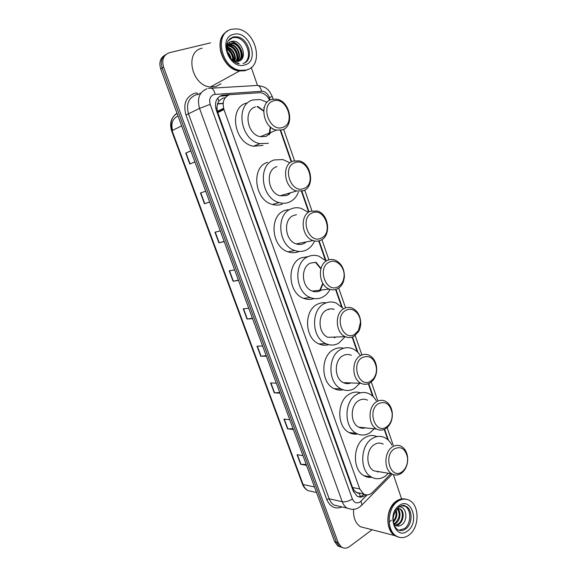 <?xml version="1.0" encoding="UTF-8"?>
<svg xmlns="http://www.w3.org/2000/svg" width="577" height="577" viewBox="0 0 577 577"><rect width="100%" height="100%" fill="white"/><g stroke="black" fill="none" stroke-linecap="round" stroke-linejoin="round"><path stroke-width="0.87" d="M225.145 97.801L222.881 98.126L218.856 101.069L217.565 103.701L216.873 107.928L215.755 108.26M269.675 100.225C267.519 95.948 264.454 93.424 260.494 92.659L229.545 94.707C223.847 97.145 221.986 102.093 223.984 109.565L359.738 488.928L363.524 493.898C366.676 495.6 369.713 495.073 372.641 492.304L390.925 473.703M257.76 106.471L263.696 110.676M270.663 127.149L269.567 134.326M289.567 193.05L289.027 194.29M305.262 242.109L304.721 243.105M316.088 262.362L320.985 268.471M323.07 283.704L319.99 290.895M335.403 337.033L334.898 337.668M349.987 382.904L349.511 383.416M364.325 427.745L363.871 428.177M378.454 471.604L378.022 471.972M216.873 107.928L217.565 103.701L223.148 103.312M357.17 492.852L354.372 490.731L357.17 492.852L358.591 493.285M360.25 496.508L359.406 493.371L360.538 493.285M216.945 108.137L217.803 112.594L352.525 487.486L354.372 490.731M387.78 439.667L384.217 429.432M372.648 396.139L368.335 383.748M357.213 351.761L352.129 337.127M341.483 306.495L335.583 289.539M325.428 260.335L318.692 240.948M308.536 211.73L301.446 191.34M291.154 161.74L280.343 130.633M229.971 94.599L221.864 95.32C216.159 97.744 214.298 102.67 216.288 110.084L353.29 491.207L357.04 496.105C360.055 497.771 363.012 497.331 365.905 494.799M372.078 529.736L349.604 546.52C346.791 548.496 344.065 548.662 341.425 547.032L338.201 542.697L163.587 67.105C161.567 59.698 163.507 54.902 169.422 52.702L210.576 42.857M393.363 474.554L401.599 498.917M251.233 67.459L257.465 85.295M340.524 547.01L337.812 545.957L334.602 541.644L160.716 68.973L162.144 68.043C160.276 61.833 161.56 57.296 165.996 54.426C161.56 57.296 160.276 61.833 162.144 68.043L336.398 542.164L162.144 68.043L163.587 67.105M342.327 547.551L339.615 546.491L336.398 542.164L339.615 546.491L342.327 547.551M364.152 494.237C362.356 495.968 360.38 496.783 358.238 496.696M220.234 96.171L227.72 95.479M306.207 464.463L300.631 464.29L306.531 465.343M302.961 455.642L297.083 454.683L300.631 464.29M293.08 428.776L287.548 428.848L293.368 429.548M289.733 419.688L283.949 419.082L287.548 428.848M279.737 392.511L274.255 392.836L279.982 393.175M276.296 383.15L270.591 382.912L274.255 392.836M266.177 355.656L260.746 356.24L266.379 356.204M262.636 346.02L257.025 346.157L260.746 356.24M190.879 150.965L185.758 153.071L189.797 164.027L194.911 161.921M190.836 150.849L185.758 153.071M209.667 202.037L204.46 203.753L209.689 202.087M205.679 191.203L200.486 192.985L204.46 203.753M224.15 241.402L218.885 242.816L224.215 241.583M220.277 230.879L214.976 232.228L218.885 242.816M238.388 280.112L233.065 281.244L238.503 280.429M234.63 269.899L229.22 270.829L233.065 281.244M252.401 318.194L247.021 319.052L252.56 318.627M248.752 308.269L243.242 308.803L247.021 319.052M172.566 130.395C170.77 123.428 172.588 118.624 178.005 115.977M160.716 68.973C158.848 62.792 160.132 58.263 164.553 55.392M248.492 69.218L245.088 70.682L239.441 71.014C222.448 69.817 212.56 39.286 226.855 31.591M221.013 83.78L215.87 86.579L210.396 86.961C191.578 85.865 184.164 51.425 202.152 48.23M245.131 70.423L239.852 70.791M248.608 69.161L245.312 70.56L239.65 70.899C222.419 69.68 212.689 38.522 227.439 31.23M246.285 70.033L240.623 70.365C221.135 68.937 213.36 32.29 231.983 29.203L236.296 28.893C256.058 29.492 264.836 66.11 246.285 70.033M229.711 38.81L232.351 37.685L235.308 37.476C246.581 37.866 253.39 57.758 244.158 63.073M229.278 44.205L232.625 43.614C239.751 44.14 244.287 56.827 238.424 61.285M233.187 60.765C233.454 55.226 231.29 51.252 226.703 48.857C227.179 45.886 228.658 44.054 231.132 43.39L233.151 43.297C240.45 43.83 244.915 57 238.662 61.212M228.341 45.035L230.519 44.898C237.053 45.381 241.741 56.423 237.248 61.523M228.557 44.804L231.045 44.573C237.717 45.071 242.383 56.503 237.558 61.472M226.617 46.225L227.223 46.146M227.562 46.124L228.434 46.167C234.406 46.6 239.087 56.113 235.921 61.537M226.696 46.009L227.41 45.864M227.742 45.828L228.954 45.85C235.063 46.297 239.758 56.193 236.267 61.559M226.977 47.53C232.928 49.91 235.416 54.483 234.442 61.256M227.107 47.141C232.56 47.74 236.967 55.933 234.825 61.357M226.768 49.434C230.778 51.779 232.769 55.457 232.733 60.47M227.677 52.947L230.31 57.815M227.28 51.75C229.278 53.524 230.548 55.868 231.088 58.789M226.811 45.706L228.038 45.121M226.775 45.799L228.261 44.912M220.58 51.973L220.702 51.476M232.928 60.643L235.712 61.515L238.092 61.364C248.752 59.294 241.64 38.832 231.882 41.364C229.321 41.912 227.562 43.542 226.61 46.268M237.017 63.081L238.683 63.117L235.791 62.604M230.223 41.905L231.391 41.948C238.178 42.424 243.934 52.363 241.626 59.243M228.434 43.188L229.559 43.073L228.6 43.03M227.396 44.53L228.463 44.739M229.011 44.905C235.618 48.093 238.467 53.495 237.558 61.104M232.69 67.249L231.615 67.632M226.797 48.259C231.254 51.086 233.57 55.342 233.735 61.011M230.598 41.746L231.658 41.789C238.33 42.265 244.057 51.923 241.972 58.804M227.504 44.357L228.687 44.573M229.588 44.855C235.827 48.014 238.604 53.243 237.912 60.535M226.855 47.992C231.521 50.87 233.894 55.233 233.988 61.104M282.665 127.387C269.524 132.522 259.664 104.401 273.484 100.917C286.682 96.294 296.073 123.673 282.665 127.387M282.196 129.883L276.52 130.113C262.939 127.892 258.835 102.367 271.608 99.41L276.578 99.165C290.31 100.989 294.934 126.471 282.196 129.883M255.611 106.875C243.025 109.832 247.028 134.6 260.393 136.691L265.99 136.439L271.363 132.212M268.392 143.284L259.953 143.644C240.393 140.442 234.709 104.105 253.166 99.922L260.104 99.54L267.108 102.252M262.997 145.39L253.411 146.233C233.988 143.11 228.362 107.221 246.704 103.038M263.667 107.625L264.115 108.029M272.82 128.649L272.798 129.241M257.017 106.557L263.667 111.123M270.317 126.861L268.997 134.809M303.863 188.477C291.14 194.261 281.526 166.861 294.912 162.685C307.692 157.406 316.852 184.099 303.863 188.477M303.343 190.799L296.585 191.016C284.093 188.088 281.287 164.503 293.029 161.091L299.138 160.853C311.768 163.428 315.064 186.955 303.343 190.799M276.946 166.609L276.621 166.717C265.045 170.092 267.771 192.999 280.076 195.798L286.74 195.553L290.758 192.704M298.359 192.228C296.47 197.089 293.376 200.428 289.084 202.231C285.911 203.472 282.579 203.587 279.088 202.577C261.085 198.344 257.255 164.741 274.241 159.944L282.845 159.548L289.127 162.433M282.333 204.078C279.174 205.311 275.864 205.426 272.394 204.438C254.507 200.284 250.728 167.085 267.598 162.31M289.142 193.172L288.421 194.709M321.1 238.164C308.709 244.453 299.297 217.637 312.337 212.906C324.786 207.114 333.758 233.252 321.1 238.164M320.545 240.335C318.143 241.381 315.641 241.453 313.037 240.566C301.41 237.205 299.456 214.997 310.448 211.254L317.343 211.002C329.099 214.045 331.515 236.181 320.545 240.335M296.499 214.723L293.715 215.416C282.874 219.094 284.771 240.667 296.232 243.905C298.792 244.763 301.266 244.684 303.632 243.667L306.365 241.893M314.27 241.575C312.359 245.636 309.575 248.514 305.933 250.209C302.391 251.752 298.706 251.868 294.861 250.548C278.1 245.687 275.481 214.038 291.385 208.773C294.544 207.532 297.797 207.395 301.158 208.376L307.656 211.947M299.045 251.478C295.532 253.007 291.861 253.13 288.046 251.832C271.385 247.043 268.803 215.769 284.612 210.547L288.175 209.617M304.829 242.196L304.086 243.451M337.978 286.819C325.904 293.599 316.701 267.339 329.402 262.081C336.434 258.409 345.147 267.23 344.051 276.686L343.387 280.054C342.334 283.235 340.531 285.492 337.978 286.819M337.386 288.853C334.775 290.108 332.071 290.195 329.272 289.106C318.461 285.427 317.177 264.417 327.498 260.371C329.95 259.261 332.467 259.174 335.049 260.097C341.425 263.155 344.534 268.853 344.368 277.191L343.611 281.057C342.399 284.721 340.322 287.317 337.386 288.853M315.597 262.297L310.462 263.126C300.278 267.086 301.511 287.505 312.171 291.068C314.927 292.121 317.602 292.034 320.185 290.808L321.562 289.986M329.878 289.704C328.024 293.123 325.543 295.626 322.435 297.22C318.591 299.074 314.609 299.196 310.491 297.588C294.89 292.265 293.239 262.297 308.183 256.621C311.674 255.084 315.258 254.94 318.922 256.195L325.753 260.653M313.989 298.554C310.563 299.78 307.087 299.701 303.552 298.309C288.046 293.058 286.416 263.444 301.281 257.818L308.241 256.592M315.403 262.275L320.862 268.911M322.824 283.307L319.355 291.169M354.516 334.472C342.752 341.714 333.73 316.001 346.106 310.246C352.41 306.654 360.387 313.434 360.459 322.233L358.447 330.549L354.516 334.472M353.889 336.369C351.097 337.855 348.227 337.956 345.284 336.672C335.223 332.77 334.48 312.792 344.202 308.471C346.849 307.152 349.539 307.043 352.28 308.147C357.387 310.686 360.199 315.395 360.726 322.283C360.82 325.839 360.048 329.027 358.411 331.854L353.889 336.369M334.133 309.286C331.652 308.515 329.236 308.709 326.878 309.878C317.271 314.097 317.977 333.513 327.902 337.307L345.284 336.672M345.219 336.687L338.612 343.293C334.509 345.464 330.289 345.609 325.962 343.719C311.443 338.072 310.549 309.56 324.642 303.502C328.421 301.663 332.265 301.504 336.175 303.026L343.337 308.544M328.652 344.657C325.385 345.587 322.139 345.342 318.908 343.906C304.468 338.317 303.603 310.145 317.617 304.144C320.365 302.795 323.214 302.355 326.156 302.838M332.547 308.919L333.052 309.373M334.963 337.047L334.278 337.855M370.708 381.152C359.247 388.84 350.412 363.661 362.471 357.415C369.828 354.884 374.48 358.375 376.435 367.895C376.723 372.151 375.699 375.793 373.369 378.808L370.708 381.152M370.052 382.926C367.109 384.628 364.109 384.758 361.058 383.308C351.689 379.248 351.371 360.163 360.56 355.591C363.366 354.054 366.207 353.925 369.071 355.201C373.413 357.495 375.937 361.649 376.644 367.657C376.976 372.554 375.8 376.745 373.117 380.221L370.052 382.926M351.371 355.317C348.544 354.076 345.746 354.206 342.969 355.699C333.874 360.149 334.162 378.714 343.416 382.659C345.933 383.864 348.465 383.957 351.018 382.94M359.889 383.265L354.466 388.458C350.145 390.946 345.746 391.119 341.259 388.985C327.729 383.106 327.44 355.858 340.769 349.453C344.801 347.311 348.854 347.123 352.944 348.89C355.793 350.196 358.202 352.323 360.156 355.259M343.171 389.785C340.077 390.478 337.047 390.102 334.097 388.653C320.639 382.832 320.372 355.908 333.636 349.568C336.867 347.83 340.185 347.39 343.596 348.248M349.547 382.883L348.912 383.532M386.583 426.893C375.411 435.008 366.756 410.341 378.512 403.64C385.465 400.82 389.987 403.914 392.093 412.937C392.548 418.101 391.22 422.35 388.097 425.667L386.583 426.893M385.89 428.545C382.825 430.471 379.731 430.63 376.608 429.028C367.859 424.874 367.874 406.561 376.593 401.758C379.536 400.005 382.479 399.839 385.429 401.267C389.201 403.395 391.466 407.131 392.237 412.476C392.764 418.419 391.228 423.302 387.643 427.124L385.89 428.545M367.477 400.157C364.563 398.765 361.649 398.916 358.735 400.626C350.109 405.292 350.066 423.1 358.706 427.153C360.87 428.293 363.106 428.531 365.407 427.86M374.278 428.783L370.016 432.736C365.515 435.541 360.971 435.765 356.384 433.406C343.741 427.384 343.935 401.224 356.586 394.495C360.813 392.05 365.039 391.826 369.251 393.81C372.1 395.252 374.437 397.546 376.262 400.705M357.567 433.983C354.639 434.495 351.826 434.027 349.114 432.57C336.542 426.605 336.744 400.755 349.345 394.105C353.016 391.963 356.752 391.545 360.538 392.836M363.892 427.701L363.308 428.221M402.133 471.726C391.242 480.244 382.767 456.075 394.221 448.928C400.849 445.855 405.256 448.625 407.441 457.236C408.033 463.158 406.432 467.86 402.638 471.344L402.133 471.726M401.419 473.255C398.245 475.398 395.079 475.607 391.913 473.868C383.734 469.664 384.015 452.022 392.302 447.002C395.353 445.033 398.382 444.831 401.39 446.396C404.701 448.372 406.742 451.769 407.528 456.58C408.213 463.389 406.367 468.798 401.996 472.815L401.419 473.255M383.193 444.102C380.221 442.566 377.228 442.761 374.199 444.672C365.991 449.533 365.688 466.699 373.773 470.81L379.623 471.798M388.436 473.284L385.256 476.162C380.611 479.278 375.966 479.559 371.314 477.006C359.485 470.897 360.055 445.689 372.093 438.657C376.485 435.916 380.834 435.635 385.14 437.828C387.982 439.385 390.24 441.838 391.92 445.199M371.84 477.302C369.078 477.669 366.445 477.136 363.943 475.693C352.179 469.635 352.756 444.723 364.743 437.777C368.826 435.231 372.915 434.834 376.997 436.601M378.029 471.532L377.502 471.957M398.022 537.007L394.827 535.615C384.967 530.032 385.818 508.085 396.074 501.29C399.039 499.163 402.082 498.413 405.198 499.04M366.619 528.33L360.38 526.714C355.353 523.101 353.095 517.309 353.614 509.354M397.279 536.581L395.591 535.817M398.729 537.173L395.079 535.68C391.018 532.867 388.682 528.28 388.061 521.904C387.758 513.278 390.369 506.534 395.901 501.673L396.327 501.341C399.457 499.105 402.645 498.391 405.898 499.199M409.158 534.929C404.794 538.153 400.488 538.5 396.226 535.983C386.359 530.386 387.21 508.395 397.474 501.579C401.65 498.672 405.739 498.333 409.735 500.569C419.717 505.82 419.4 527.594 409.158 534.929M403.114 505.416L405.032 506.209C411.524 509.664 411.25 523.837 404.578 528.539L398.902 530.213M398.707 508.402L399.63 508.849C403.72 511.114 403.172 520.858 398.159 523.966L395.115 525.07M397.106 508.568L400.431 509.022C404.52 511.294 403.972 521.045 398.952 524.161L395.44 525.279M397.063 508.625C400.452 513.472 399.76 518.334 394.985 523.209L393.889 523.815M397.459 508.474C401.347 510.962 400.654 520.367 395.772 523.397L394.091 524.233M395.613 510.681C396.651 514.367 395.916 517.836 393.391 521.074M396.046 509.974C397.654 514.295 396.803 518.29 393.5 521.954M391.357 520.158L390.045 521.485M393.976 524.104L395.187 525.12C397.171 526.383 399.212 526.368 401.325 525.092C409.035 520.44 406.035 504.861 398.664 507.133M400.539 522.733L397.394 526.008M218.856 101.069L217.709 98.09M354.437 490.904L353.427 491.568M217.803 112.594L223.984 109.565M352.525 487.486L359.738 488.928M270.166 99.972L269.235 97.304C267.613 93.366 265.074 91.346 261.612 91.26L213.973 94.498C210.122 96.121 208.867 99.417 210.208 104.387L352.396 499.004C354.199 502.848 356.781 503.822 360.156 501.925L367.232 494.893M360.538 506.087L361.967 504.983L360.38 506.469C357.798 508.308 354.451 510.818 347.094 508.106C344.931 506.714 343.322 504.594 342.262 501.745L199.541 108.382C196.865 98.465 199.39 91.902 207.1 88.714M342.118 506.945C335.273 509.505 330.145 507.017 326.726 499.466L185.967 115.032L199.541 108.382L210.208 104.387M392.288 474.078L361.967 504.983L361.043 501.168M185.967 115.032C183.017 104.141 185.823 96.922 194.384 93.373L197.024 92.933L197.94 94.433M201.034 92.94L198.38 94.39L196.036 94.787C188.427 97.953 185.931 104.372 188.556 114.066L329.193 498.788C330.239 501.579 331.833 503.656 333.968 505.034L339.694 506.375M338.201 542.697L334.602 541.644M211.442 88.202L255.813 85.533C258.46 84.711 260.393 86.622 261.612 91.26M208.463 88.425L209.48 88.317C212.004 87.48 213.894 89.471 215.163 94.296M352.396 499.004C348.825 501.24 345.443 502.156 342.262 501.745L329.193 498.788L326.726 499.466M388.444 440.287L384.614 429.259M373.326 396.796L368.739 383.59M357.913 352.446L352.54 336.99M342.19 307.216L336.009 289.416M325.998 260.609L319.124 240.847M308.969 211.622L301.886 191.247M291.58 161.589L280.761 130.46M269.235 97.304L272.308 96.669C270.209 92.262 268.341 89.615 266.704 88.721C265.586 87.415 262.787 86.377 258.301 85.605M328.897 309.712L328.702 309.164M221.994 95.869L223.624 95.017M319.874 290.952L319.615 290.209M316.521 492.491L307.844 490.58C305.356 489.188 303.545 487.017 302.427 484.067L303.098 484.521C304.129 487.233 305.716 489.253 307.844 490.58L313.513 491.828M177.002 113.243C171.383 117.059 169.739 122.858 172.076 130.64L171.643 130.943C169.335 123.189 171.138 117.347 177.067 113.417M181.64 125.858L172.076 130.64L303.098 484.521L314.479 486.93M217.421 111.354L223.595 108.317M217.471 103.983L223.126 103.571M247.324 319.009L243.544 308.767M233.368 281.194L229.523 270.779M219.181 242.744L215.271 232.156M204.756 203.652L200.774 192.884M190.085 163.904L186.039 152.948M261.056 356.218L257.342 346.15M274.573 392.829L270.916 382.926M287.865 428.862L284.266 419.118M300.956 464.326L297.415 454.734M228.045 40.967L233.418 37.022L236.382 36.813C249.033 37.274 254.818 60.65 243.04 63.499M244.525 65.006C228.968 70.069 217.37 37.368 233.772 34.303C249.401 29.925 260.364 61.609 244.525 65.006M405.855 528.857C403.034 530.912 400.25 531.136 397.503 529.527C395.88 528.489 394.603 526.311 393.687 523C392.259 517.511 394.019 512.124 398.967 506.851C405.119 504.168 403.77 505.704 406.309 506.483C412.8 509.938 412.533 524.14 405.855 528.857M407.723 530.826C395.642 541.06 386.201 514.432 398.931 505.74C411.062 496.069 420.049 522.041 407.723 530.826M401.246 505.697L405.032 506.209M362.132 495.758L363.813 494.063M356.312 492.405L363.524 493.898M341.425 547.032L337.812 545.957M347.094 508.106L339.803 506.404M393.262 445.372L387.109 427.622M377.805 400.799L371.299 382.046M361.902 354.949L355.165 335.54M345.573 307.887L338.699 288.074M328.904 259.838L321.894 239.614M311.89 210.785L304.728 190.129M294.515 160.687L283.624 129.284M273.145 99.078L272.308 96.669M302.427 484.067L171.643 130.943M217.652 112.147L223.826 109.111M239.441 71.014L210.396 86.961M240.623 70.365L239.65 70.899M239.195 63.802C228.384 61.991 219.96 41.984 233.62 36.849L236.382 36.813L235.308 37.476M233.151 43.297L232.625 43.614M231.045 44.573L230.519 44.898M228.954 45.85L228.434 46.167M276.52 130.113L260.393 136.691M259.953 143.644L253.411 146.233M296.585 191.016L280.076 195.798M279.088 202.577L272.394 204.438M313.037 240.566L296.232 243.905M294.861 250.548L288.046 251.832M329.272 289.106L312.171 291.068M310.491 297.588L303.552 298.309M344.051 276.686L344.368 277.191M343.387 280.054L343.611 281.057M325.962 343.719L318.908 343.906M358.447 330.549L358.411 331.854M361.058 383.308L343.416 382.659M341.259 388.985L334.097 388.653M373.369 378.808L373.117 380.221M376.608 429.028L358.706 427.153M356.384 433.406L349.114 432.57M392.093 412.937L392.237 412.476M388.097 425.667L387.643 427.124M391.913 473.868L373.773 470.81M371.314 477.006L363.943 475.693M407.441 457.236L407.528 456.58M402.638 471.344L401.996 472.815M394.827 535.615L360.38 526.714M396.226 535.983L395.079 535.68M400.431 509.022L399.63 508.849"/></g></svg>
